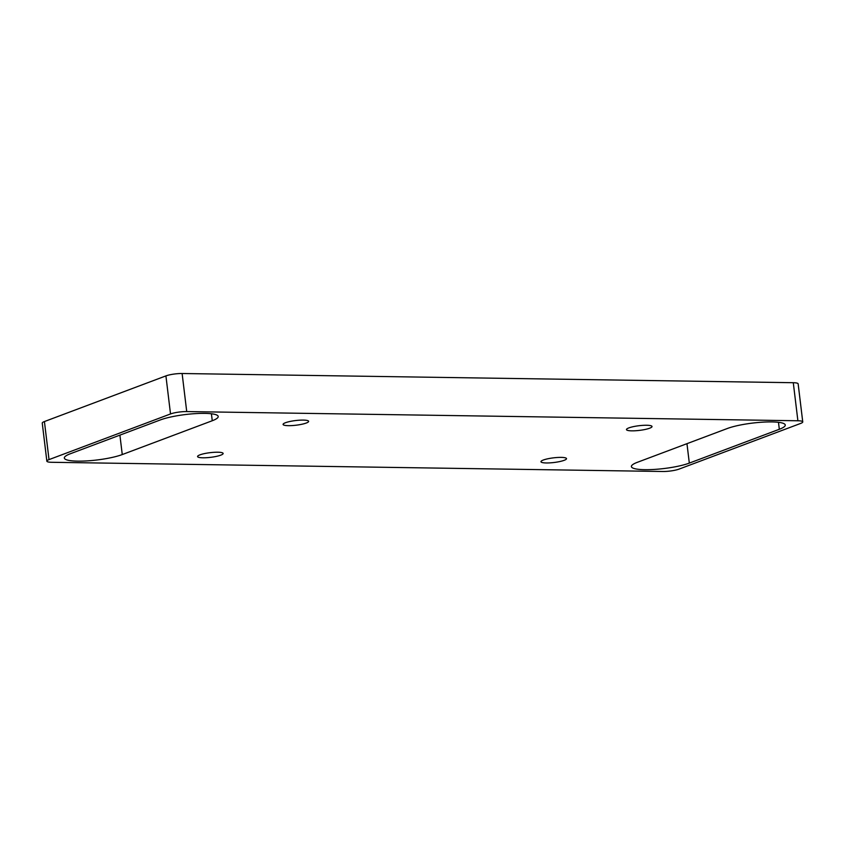 <?xml version="1.0" encoding="UTF-8"?>
<svg xmlns="http://www.w3.org/2000/svg" width="845" height="845" viewBox="0 0 845 845"><rect width="100%" height="100%" fill="white"/><g stroke="black" fill="none" stroke-linecap="round" stroke-linejoin="round"><path stroke-width="1.27" d="M802.75 421.898L798.145 383.841A11.693 2.134 173.1 0 0 793.286 382.711L182.119 373.511A11.693 2.134 173.1 0 0 165.916 375.898L44.415 421.549A11.693 2.134 173.1 0 0 42.25 423.102L46.855 461.159A11.693 2.134 173.1 0 0 51.714 462.289L662.881 471.489A11.693 2.134 173.1 0 0 679.084 469.102L800.585 423.451A11.693 2.134 173.1 0 0 802.75 421.898A11.693 2.134 173.1 0 0 797.891 420.768L186.724 411.568A11.693 2.134 173.1 0 0 170.521 413.955L49.021 459.606A11.693 2.134 173.1 0 0 46.855 461.159M285.462 422.722A12.865 2.345 173.1 0 0 283.086 424.422A12.865 2.345 173.1 0 0 296.141 425.204A12.865 2.345 173.1 0 0 308.636 421.338A12.865 2.345 173.1 0 0 299.626 420.187A12.865 2.345 173.1 0 0 285.462 422.722M628.849 427.897A12.865 2.345 173.1 0 0 626.472 429.598A12.865 2.345 173.1 0 0 639.528 430.38A12.865 2.345 173.1 0 0 652.023 426.503A12.865 2.345 173.1 0 0 643.013 425.352A12.865 2.345 173.1 0 0 628.849 427.897M543.346 460.018A12.865 2.345 173.1 0 0 540.969 461.719A12.865 2.345 173.1 0 0 554.024 462.5A12.865 2.345 173.1 0 0 566.52 458.634A12.865 2.345 173.1 0 0 557.51 457.483A12.865 2.345 173.1 0 0 543.346 460.018M199.959 454.842A12.865 2.345 173.1 0 0 197.582 456.553A12.865 2.345 173.1 0 0 210.637 457.335A12.865 2.345 173.1 0 0 223.133 453.459A12.865 2.345 173.1 0 0 214.123 452.307A12.865 2.345 173.1 0 0 199.959 454.842M727.344 428.499L637.341 462.321A32.163 5.862 -6.9 0 0 631.395 466.567A32.163 5.862 -6.9 0 0 653.914 469.45A32.163 5.862 -6.9 0 0 689.319 463.102L779.322 429.281A32.163 5.862 -6.9 0 0 785.269 425.024A32.163 5.862 -6.9 0 0 762.75 422.151A32.163 5.862 -6.9 0 0 727.344 428.499M122.261 454.557L212.264 420.736A32.163 5.862 -6.9 0 0 218.211 416.49A32.163 5.862 -6.9 0 0 195.691 413.606A32.163 5.862 -6.9 0 0 160.286 419.954L70.283 453.776A32.163 5.862 -6.9 0 0 64.336 458.032A32.163 5.862 -6.9 0 0 86.855 460.905A32.163 5.862 -6.9 0 0 122.261 454.557L119.905 435.122M186.724 411.568L182.119 373.511M797.891 420.768L793.286 382.711M49.021 459.606L44.415 421.549M170.521 413.955L165.916 375.898M686.964 443.667L689.319 463.102M778.477 422.31L779.322 429.281M211.419 413.765L212.264 420.736"/></g></svg>
